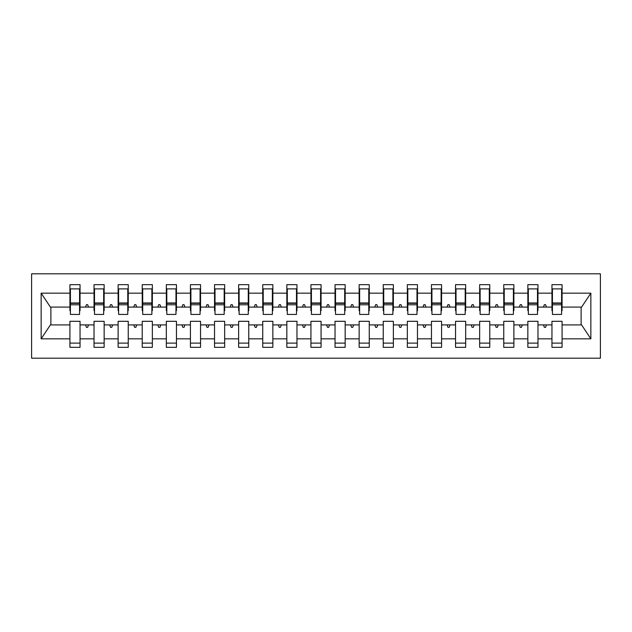 <?xml version="1.0" encoding="UTF-8"?>
<svg xmlns="http://www.w3.org/2000/svg" width="632" height="632" viewBox="0 0 632 632"><rect width="100%" height="100%" fill="white"/><g stroke="black" fill="none" stroke-linecap="round" stroke-linejoin="round"><path stroke-width="0.95" d="M31.6 358.178L600.4 358.178L600.4 273.822L31.6 273.822L31.6 358.178M561.595 310.699L562.077 310.699L562.077 307.081L581.606 307.081L590.857 293.161L590.857 338.839L562.077 338.839L562.077 321.301L551.957 321.301L551.957 324.919L537.974 324.919L537.974 321.301L527.854 321.301L527.854 324.919L513.871 324.919L513.871 321.301L503.751 321.301L503.751 324.919L489.776 324.919L489.776 321.301L479.649 321.301L479.649 324.919L465.673 324.919L465.673 321.301L455.546 321.301L455.546 324.919L441.571 324.919L441.571 321.301L431.451 321.301L431.451 324.919L417.468 324.919L417.468 321.301L407.348 321.301L407.348 324.919L393.365 324.919L393.365 321.301L383.245 321.301L383.245 324.919L369.262 324.919L369.262 321.301L359.142 321.301L359.142 324.919L345.167 324.919L345.167 321.301L335.039 321.301L335.039 324.919L321.064 324.919L321.064 321.301L310.936 321.301L310.936 324.919L296.961 324.919L296.961 321.301L286.833 321.301L286.833 324.919L272.858 324.919L272.858 321.301L262.738 321.301L262.738 324.919L248.755 324.919L248.755 321.301L238.635 321.301L238.635 324.919L224.652 324.919L224.652 321.301L214.532 321.301L214.532 324.919L200.549 324.919L200.549 321.301L190.43 321.301L190.43 324.919L176.454 324.919L176.454 321.301L166.327 321.301L166.327 324.919L152.352 324.919L152.352 321.301L142.224 321.301L142.224 324.919L128.249 324.919L128.249 321.301L118.129 321.301L118.129 324.919L104.146 324.919L104.146 321.301L94.026 321.301L94.026 324.919L80.043 324.919L80.043 347.331L69.923 347.331L69.923 324.919L50.394 324.919L41.143 338.839L41.143 293.161L50.394 307.081L69.923 307.081L69.923 293.161L41.143 293.161M562.077 338.839L562.077 347.331L551.957 347.331L551.957 324.919M562.077 307.081L562.077 284.669L551.957 284.669L551.957 293.161L537.974 293.161L537.974 310.699L537.492 310.699M552.439 310.699L551.957 310.699L551.957 293.161M551.957 338.839L537.974 338.839L537.974 347.331L527.854 347.331L527.854 324.919M537.974 293.161L537.974 284.669L527.854 284.669L527.854 293.161L513.871 293.161L513.871 310.699L513.389 310.699M528.336 310.699L527.854 310.699L527.854 293.161M527.854 338.839L513.871 338.839L513.871 347.331L503.751 347.331L503.751 324.919M513.871 293.161L513.871 284.669L503.751 284.669L503.751 293.161L489.776 293.161L489.776 310.699L489.294 310.699M504.233 310.699L503.751 310.699L503.751 293.161M503.751 338.839L489.776 338.839L489.776 347.331L479.649 347.331L479.649 324.919M489.776 293.161L489.776 284.669L479.649 284.669L479.649 293.161L465.673 293.161L465.673 310.699L465.192 310.699M480.13 310.699L479.649 310.699L479.649 293.161M479.649 338.839L465.673 338.839L465.673 347.331L455.546 347.331L455.546 324.919M465.673 293.161L465.673 284.669L455.546 284.669L455.546 293.161L441.571 293.161L441.571 310.699L441.089 310.699M456.028 310.699L455.546 310.699L455.546 293.161M455.546 338.839L441.571 338.839L441.571 347.331L431.451 347.331L431.451 324.919M441.571 293.161L441.571 284.669L431.451 284.669L431.451 293.161L417.468 293.161L417.468 310.699L416.986 310.699M431.933 310.699L431.451 310.699L431.451 293.161M431.451 338.839L417.468 338.839L417.468 347.331L407.348 347.331L407.348 324.919M417.468 293.161L417.468 284.669L407.348 284.669L407.348 293.161L393.365 293.161L393.365 310.699L392.883 310.699M407.83 310.699L407.348 310.699L407.348 293.161M407.348 338.839L393.365 338.839L393.365 347.331L383.245 347.331L383.245 324.919M393.365 293.161L393.365 284.669L383.245 284.669L383.245 293.161L369.262 293.161L369.262 310.699L368.78 310.699M383.727 310.699L383.245 310.699L383.245 293.161M383.245 338.839L369.262 338.839L369.262 347.331L359.142 347.331L359.142 324.919M369.262 293.161L369.262 284.669L359.142 284.669L359.142 293.161L345.167 293.161L345.167 310.699L344.685 310.699M359.624 310.699L359.142 310.699L359.142 293.161M359.142 338.839L345.167 338.839L345.167 347.331L335.039 347.331L335.039 324.919M345.167 293.161L345.167 284.669L335.039 284.669L335.039 293.161L321.064 293.161L321.064 310.699L320.582 310.699M335.521 310.699L335.039 310.699L335.039 293.161M335.039 338.839L321.064 338.839L321.064 347.331L310.936 347.331L310.936 324.919M321.064 293.161L321.064 284.669L310.936 284.669L310.936 293.161L296.961 293.161L296.961 310.699L296.479 310.699M311.418 310.699L310.936 310.699L310.936 293.161M310.936 338.839L296.961 338.839L296.961 347.331L286.833 347.331L286.833 324.919M296.961 293.161L296.961 284.669L286.833 284.669L286.833 293.161L272.858 293.161L272.858 310.699L272.376 310.699M287.315 310.699L286.833 310.699L286.833 293.161M286.833 338.839L272.858 338.839L272.858 347.331L262.738 347.331L262.738 324.919M272.858 293.161L272.858 284.669L262.738 284.669L262.738 293.161L248.755 293.161L248.755 310.699L248.273 310.699M263.22 310.699L262.738 310.699L262.738 293.161M262.738 338.839L248.755 338.839L248.755 347.331L238.635 347.331L238.635 324.919M248.755 293.161L248.755 284.669L238.635 284.669L238.635 293.161L224.652 293.161L224.652 310.699L224.17 310.699M239.117 310.699L238.635 310.699L238.635 293.161M238.635 338.839L224.652 338.839L224.652 347.331L214.532 347.331L214.532 324.919M224.652 293.161L224.652 284.669L214.532 284.669L214.532 293.161L200.549 293.161L200.549 310.699L200.067 310.699M215.014 310.699L214.532 310.699L214.532 293.161M214.532 338.839L200.549 338.839L200.549 347.331L190.43 347.331L190.43 324.919M200.549 293.161L200.549 284.669L190.43 284.669L190.43 293.161L176.454 293.161L176.454 310.699L175.972 310.699M190.911 310.699L190.43 310.699L190.43 293.161M190.43 338.839L176.454 338.839L176.454 347.331L166.327 347.331L166.327 324.919M176.454 293.161L176.454 284.669L166.327 284.669L166.327 293.161L152.352 293.161L152.352 310.699L151.87 310.699M166.809 310.699L166.327 310.699L166.327 293.161M166.327 338.839L152.352 338.839L152.352 347.331L142.224 347.331L142.224 324.919M152.352 293.161L152.352 284.669L142.224 284.669L142.224 293.161L128.249 293.161L128.249 310.699L127.767 310.699M142.706 310.699L142.224 310.699L142.224 293.161M142.224 338.839L128.249 338.839L128.249 347.331L118.129 347.331L118.129 324.919M128.249 293.161L128.249 284.669L118.129 284.669L118.129 293.161L104.146 293.161L104.146 310.699L103.664 310.699M118.611 310.699L118.129 310.699L118.129 293.161M118.129 338.839L104.146 338.839L104.146 347.331L94.026 347.331L94.026 324.919M104.146 293.161L104.146 284.669L94.026 284.669L94.026 293.161L80.043 293.161L80.043 284.669L69.923 284.669L69.923 293.161M94.508 310.699L94.026 310.699L94.026 293.161M80.043 324.919L80.043 321.301L69.923 321.301L69.923 324.919M69.923 307.081L69.923 310.699L70.405 310.699M537.974 338.839L537.974 324.919M513.871 338.839L513.871 324.919M489.776 338.839L489.776 324.919M465.673 338.839L465.673 324.919M441.571 338.839L441.571 324.919M417.468 338.839L417.468 324.919M393.365 338.839L393.365 324.919M369.262 338.839L369.262 324.919M345.167 338.839L345.167 324.919M321.064 338.839L321.064 324.919M296.961 338.839L296.961 324.919M272.858 338.839L272.858 324.919M248.755 338.839L248.755 324.919M224.652 338.839L224.652 324.919M200.549 338.839L200.549 324.919M176.454 338.839L176.454 324.919M152.352 338.839L152.352 324.919M128.249 338.839L128.249 324.919M104.146 338.839L104.146 324.919M590.857 293.161L562.077 293.161M94.026 338.839L80.043 338.839M69.923 338.839L41.143 338.839M543.488 307.081L546.443 307.081L545.566 304.671L544.365 304.671L543.488 307.081L537.974 307.081M551.957 307.081L546.443 307.081M543.488 324.919L544.365 327.329L545.566 327.329L546.443 324.919M519.386 307.081L522.348 307.081L521.463 304.671L520.262 304.671L519.386 307.081L513.871 307.081M527.854 307.081L522.348 307.081M519.386 324.919L520.262 327.329L521.463 327.329L522.348 324.919M495.283 307.081L498.245 307.081L497.368 304.671L496.159 304.671L495.283 307.081L489.776 307.081M503.751 307.081L498.245 307.081M495.283 324.919L496.159 327.329L497.368 327.329L498.245 324.919M471.18 307.081L474.142 307.081L473.265 304.671L472.057 304.671L471.18 307.081L465.673 307.081M479.649 307.081L474.142 307.081M471.18 324.919L472.057 327.329L473.265 327.329L474.142 324.919M447.077 307.081L450.039 307.081L449.162 304.671L447.954 304.671L447.077 307.081L441.571 307.081M455.546 307.081L450.039 307.081M447.077 324.919L447.954 327.329L449.162 327.329L450.039 324.919M422.982 307.081L425.936 307.081L425.059 304.671L423.859 304.671L422.982 307.081L417.468 307.081M431.451 307.081L425.936 307.081M422.982 324.919L423.859 327.329L425.059 327.329L425.936 324.919M398.879 307.081L401.834 307.081L400.957 304.671L399.756 304.671L398.879 307.081L393.365 307.081M407.348 307.081L401.834 307.081M398.879 324.919L399.756 327.329L400.957 327.329L401.834 324.919M374.776 307.081L377.731 307.081L376.854 304.671L375.653 304.671L374.776 307.081L369.262 307.081M383.245 307.081L377.731 307.081M374.776 324.919L375.653 327.329L376.854 327.329L377.731 324.919M350.673 307.081L353.636 307.081L352.759 304.671L351.55 304.671L350.673 307.081L345.167 307.081M359.142 307.081L353.636 307.081M350.673 324.919L351.55 327.329L352.759 327.329L353.636 324.919M326.57 307.081L329.533 307.081L328.656 304.671L327.447 304.671L326.57 307.081L321.064 307.081M335.039 307.081L329.533 307.081M326.57 324.919L327.447 327.329L328.656 327.329L329.533 324.919M302.467 307.081L305.43 307.081L304.553 304.671L303.344 304.671L302.467 307.081L296.961 307.081M310.936 307.081L305.43 307.081M302.467 324.919L303.344 327.329L304.553 327.329L305.43 324.919M278.364 307.081L281.327 307.081L280.45 304.671L279.241 304.671L278.364 307.081L272.858 307.081M286.833 307.081L281.327 307.081M278.364 324.919L279.241 327.329L280.45 327.329L281.327 324.919M254.269 307.081L257.224 307.081L256.347 304.671L255.146 304.671L254.269 307.081L248.755 307.081M262.738 307.081L257.224 307.081M254.269 324.919L255.146 327.329L256.347 327.329L257.224 324.919M230.167 307.081L233.121 307.081L232.244 304.671L231.043 304.671L230.167 307.081L224.652 307.081M238.635 307.081L233.121 307.081M230.167 324.919L231.043 327.329L232.244 327.329L233.121 324.919M206.064 307.081L209.018 307.081L208.141 304.671L206.941 304.671L206.064 307.081L200.549 307.081M214.532 307.081L209.018 307.081M206.064 324.919L206.941 327.329L208.141 327.329L209.018 324.919M181.961 307.081L184.923 307.081L184.046 304.671L182.838 304.671L181.961 307.081L176.454 307.081M190.43 307.081L184.923 307.081M181.961 324.919L182.838 327.329L184.046 327.329L184.923 324.919M157.858 307.081L160.82 307.081L159.943 304.671L158.735 304.671L157.858 307.081L152.352 307.081M166.327 307.081L160.82 307.081M157.858 324.919L158.735 327.329L159.943 327.329L160.82 324.919M133.755 307.081L136.717 307.081L135.84 304.671L134.632 304.671L133.755 307.081L128.249 307.081M142.224 307.081L136.717 307.081M133.755 324.919L134.632 327.329L135.84 327.329L136.717 324.919M109.652 307.081L112.615 307.081L111.738 304.671L110.537 304.671L109.652 307.081L104.146 307.081M118.129 307.081L112.615 307.081M109.652 324.919L110.537 327.329L111.738 327.329L112.615 324.919M85.557 307.081L88.512 307.081L87.635 304.671L86.434 304.671L85.557 307.081L80.043 307.081L80.043 293.161M94.026 307.081L88.512 307.081M85.557 324.919L86.434 327.329L87.635 327.329L88.512 324.919M80.043 307.081L80.043 310.699L79.561 310.699M590.857 338.839L581.606 324.919L562.077 324.919M50.884 307.081L50.884 324.919M581.116 324.919L581.116 307.081M69.923 288.887L70.405 288.887L69.923 288.887M70.405 304.79L70.405 288.887L80.043 288.887L79.561 288.887L79.561 314.436L70.405 314.436L70.405 304.79L79.561 304.79M69.923 343.113L80.043 343.113M94.026 288.887L94.508 288.887L94.026 288.887M94.508 304.79L94.508 288.887L104.146 288.887L103.664 288.887L103.664 314.436L94.508 314.436L94.508 304.79L103.664 304.79M94.026 343.113L104.146 343.113M118.129 288.887L118.611 288.887L118.129 288.887M118.611 304.79L118.611 288.887L128.249 288.887L127.767 288.887L127.767 314.436L118.611 314.436L118.611 304.79L127.767 304.79M118.129 343.113L128.249 343.113M142.224 288.887L142.706 288.887L142.224 288.887M142.706 304.79L142.706 288.887L152.352 288.887L151.87 288.887L151.87 314.436L142.706 314.436L142.706 304.79L151.87 304.79M142.224 343.113L152.352 343.113M166.327 288.887L166.809 288.887L166.327 288.887M166.809 304.79L166.809 288.887L176.454 288.887L175.972 288.887L175.972 314.436L166.809 314.436L166.809 304.79L175.972 304.79M166.327 343.113L176.454 343.113M190.43 288.887L190.911 288.887L190.43 288.887M190.911 304.79L190.911 288.887L200.549 288.887L200.067 288.887L200.067 314.436L190.911 314.436L190.911 304.79L200.067 304.79M190.43 343.113L200.549 343.113M214.532 288.887L215.014 288.887L214.532 288.887M215.014 304.79L215.014 288.887L224.652 288.887L224.17 288.887L224.17 314.436L215.014 314.436L215.014 304.79L224.17 304.79M214.532 343.113L224.652 343.113M238.635 288.887L239.117 288.887L238.635 288.887M239.117 304.79L239.117 288.887L248.755 288.887L248.273 288.887L248.273 314.436L239.117 314.436L239.117 304.79L248.273 304.79M238.635 343.113L248.755 343.113M262.738 288.887L263.22 288.887L262.738 288.887M263.22 304.79L263.22 288.887L272.858 288.887L272.376 288.887L272.376 314.436L263.22 314.436L263.22 304.79L272.376 304.79M262.738 343.113L272.858 343.113M286.833 288.887L287.315 288.887L286.833 288.887M287.315 304.79L287.315 288.887L296.961 288.887L296.479 288.887L296.479 314.436L287.315 314.436L287.315 304.79L296.479 304.79M286.833 343.113L296.961 343.113M310.936 288.887L311.418 288.887L310.936 288.887M311.418 304.79L311.418 288.887L321.064 288.887L320.582 288.887L320.582 314.436L311.418 314.436L311.418 304.79L320.582 304.79M310.936 343.113L321.064 343.113M335.039 288.887L335.521 288.887L335.039 288.887M335.521 304.79L335.521 288.887L345.167 288.887L344.685 288.887L344.685 314.436L335.521 314.436L335.521 304.79L344.685 304.79M335.039 343.113L345.167 343.113M359.142 288.887L359.624 288.887L359.142 288.887M359.624 304.79L359.624 288.887L369.262 288.887L368.78 288.887L368.78 314.436L359.624 314.436L359.624 304.79L368.78 304.79M359.142 343.113L369.262 343.113M383.245 288.887L383.727 288.887L383.245 288.887M383.727 304.79L383.727 288.887L393.365 288.887L392.883 288.887L392.883 314.436L383.727 314.436L383.727 304.79L392.883 304.79M383.245 343.113L393.365 343.113M407.348 288.887L407.83 288.887L407.348 288.887M407.83 304.79L407.83 288.887L417.468 288.887L416.986 288.887L416.986 314.436L407.83 314.436L407.83 304.79L416.986 304.79M407.348 343.113L417.468 343.113M431.451 288.887L431.933 288.887L431.451 288.887M431.933 304.79L431.933 288.887L441.571 288.887L441.089 288.887L441.089 314.436L431.933 314.436L431.933 304.79L441.089 304.79M431.451 343.113L441.571 343.113M455.546 288.887L456.028 288.887L455.546 288.887M456.028 304.79L456.028 288.887L465.673 288.887L465.192 288.887L465.192 314.436L456.028 314.436L456.028 304.79L465.192 304.79M455.546 343.113L465.673 343.113M479.649 288.887L480.13 288.887L479.649 288.887M480.13 304.79L480.13 288.887L489.776 288.887L489.294 288.887L489.294 314.436L480.13 314.436L480.13 304.79L489.294 304.79M479.649 343.113L489.776 343.113M503.751 288.887L504.233 288.887L503.751 288.887M504.233 304.79L504.233 288.887L513.871 288.887L513.389 288.887L513.389 314.436L504.233 314.436L504.233 304.79L513.389 304.79M503.751 343.113L513.871 343.113M527.854 288.887L528.336 288.887L527.854 288.887M528.336 304.79L528.336 288.887L537.974 288.887L537.492 288.887L537.492 314.436L528.336 314.436L528.336 304.79L537.492 304.79M527.854 343.113L537.974 343.113M551.957 288.887L552.439 288.887L551.957 288.887M552.439 304.79L552.439 288.887L562.077 288.887L561.595 288.887L561.595 314.436L552.439 314.436L552.439 304.79L561.595 304.79M551.957 343.113L562.077 343.113M79.561 294.915L80.043 294.915M69.923 294.915L70.405 294.915M70.405 303.344L79.561 303.344M103.664 294.915L104.146 294.915M94.026 294.915L94.508 294.915M94.508 303.344L103.664 303.344M127.767 294.915L128.249 294.915M118.129 294.915L118.611 294.915M118.611 303.344L127.767 303.344M151.87 294.915L152.352 294.915M142.224 294.915L142.706 294.915M142.706 303.344L151.87 303.344M175.972 294.915L176.454 294.915M166.327 294.915L166.809 294.915M166.809 303.344L175.972 303.344M200.067 294.915L200.549 294.915M190.43 294.915L190.911 294.915M190.911 303.344L200.067 303.344M224.17 294.915L224.652 294.915M214.532 294.915L215.014 294.915M215.014 303.344L224.17 303.344M248.273 294.915L248.755 294.915M238.635 294.915L239.117 294.915M239.117 303.344L248.273 303.344M272.376 294.915L272.858 294.915M262.738 294.915L263.22 294.915M263.22 303.344L272.376 303.344M296.479 294.915L296.961 294.915M286.833 294.915L287.315 294.915M287.315 303.344L296.479 303.344M320.582 294.915L321.064 294.915M310.936 294.915L311.418 294.915M311.418 303.344L320.582 303.344M344.685 294.915L345.167 294.915M335.039 294.915L335.521 294.915M335.521 303.344L344.685 303.344M368.78 294.915L369.262 294.915M359.142 294.915L359.624 294.915M359.624 303.344L368.78 303.344M392.883 294.915L393.365 294.915M383.245 294.915L383.727 294.915M383.727 303.344L392.883 303.344M416.986 294.915L417.468 294.915M407.348 294.915L407.83 294.915M407.83 303.344L416.986 303.344M441.089 294.915L441.571 294.915M431.451 294.915L431.933 294.915M431.933 303.344L441.089 303.344M465.192 294.915L465.673 294.915M455.546 294.915L456.028 294.915M456.028 303.344L465.192 303.344M489.294 294.915L489.776 294.915M479.649 294.915L480.13 294.915M480.13 303.344L489.294 303.344M513.389 294.915L513.871 294.915M503.751 294.915L504.233 294.915M504.233 303.344L513.389 303.344M537.492 294.915L537.974 294.915M527.854 294.915L528.336 294.915M528.336 303.344L537.492 303.344M561.595 294.915L562.077 294.915M551.957 294.915L552.439 294.915M552.439 303.344L561.595 303.344M70.405 302.981L79.561 302.981M94.508 302.981L103.664 302.981M118.611 302.981L127.767 302.981M142.706 302.981L151.87 302.981M166.809 302.981L175.972 302.981M190.911 302.981L200.067 302.981M215.014 302.981L224.17 302.981M239.117 302.981L248.273 302.981M263.22 302.981L272.376 302.981M287.315 302.981L296.479 302.981M311.418 302.981L320.582 302.981M335.521 302.981L344.685 302.981M359.624 302.981L368.78 302.981M383.727 302.981L392.883 302.981M407.83 302.981L416.986 302.981M431.933 302.981L441.089 302.981M456.028 302.981L465.192 302.981M480.13 302.981L489.294 302.981M504.233 302.981L513.389 302.981M528.336 302.981L537.492 302.981M552.439 302.981L561.595 302.981"/></g></svg>
